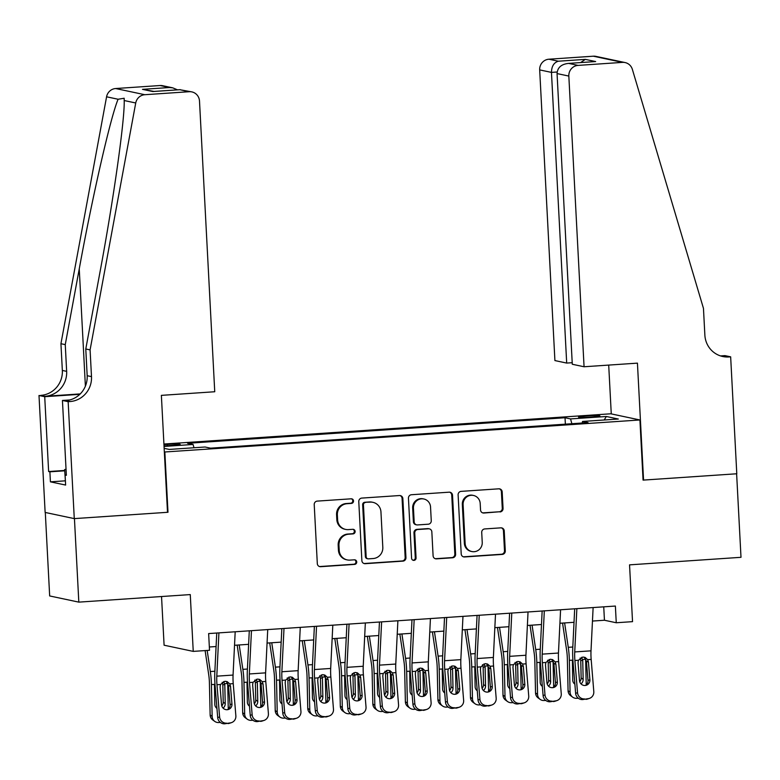 <?xml version="1.0" encoding="UTF-8"?>
<svg xmlns="http://www.w3.org/2000/svg" width="780" height="780" viewBox="0 0 780 780"><rect width="100%" height="100%" fill="white"/><g stroke="black" fill="none" stroke-linecap="round" stroke-linejoin="round"><path stroke-width="1.17" d="M353.535 500.955A2.301 2.233 102 0 0 351.175 498.81L317.245 501.111A3.295 3.198 102 0 0 314.223 504.601L317.314 563.638A3.295 3.198 102 0 0 320.677 566.699L354.617 564.398A2.301 2.233 102 0 0 354.978 559.855A2.301 2.233 102 0 0 354.373 559.816L349.986 560.108A10.53 10.218 102 0 1 339.212 550.309L338.959 545.386A10.53 10.218 102 0 1 348.631 534.202L353.018 533.9A2.301 2.233 102 0 0 353.379 529.357A2.301 2.233 102 0 0 352.774 529.308L348.387 529.61A10.53 10.218 102 0 1 337.613 519.802L337.36 514.888A10.53 10.218 102 0 1 347.032 503.704L351.419 503.402A2.301 2.233 102 0 0 353.535 500.955M345.657 529.415L344.867 529.25A10.53 10.218 102 0 1 336.823 519.636L336.57 514.722A10.53 10.218 102 0 1 346.242 503.529L350.63 503.236A2.301 2.233 102 0 0 351.38 498.81M319.439 566.533A3.295 3.198 102 0 0 319.898 566.533L353.827 564.233A2.301 2.233 102 0 0 354.569 559.806M347.246 559.913L346.466 559.748A10.53 10.218 102 0 1 338.423 550.134L338.169 545.22A10.53 10.218 102 0 1 347.841 534.037L352.228 533.734A2.301 2.233 102 0 0 352.969 529.308M586.706 415.974A10.725 0.682 -3 0 0 578.516 417.066A10.725 0.682 -3 0 0 591.747 417.046A10.725 0.682 -3 0 0 599.937 415.945A10.725 0.682 -3 0 0 586.706 415.974M500.029 511.943A3.295 3.198 102 0 0 503.051 508.443L502.183 491.878A3.295 3.198 102 0 0 498.82 488.816L461.136 491.371A3.295 3.198 102 0 0 458.113 494.861L461.204 553.898A3.295 3.198 102 0 0 464.568 556.959L502.261 554.414A3.295 3.198 102 0 0 505.284 550.914L504.231 530.907A3.295 3.198 102 0 0 500.867 527.846L484.741 528.938A3.295 3.198 102 0 0 481.718 532.438L482.235 542.353A8.804 8.541 102 0 1 471.861 551.548A8.804 8.541 102 0 1 465.143 543.514L463.106 504.65A8.804 8.541 102 0 1 473.479 495.456A8.804 8.541 102 0 1 480.197 503.49L480.538 509.964A3.295 3.198 102 0 0 483.902 513.035L499.249 511.777A3.295 3.198 102 0 0 502.271 508.277L501.403 491.712A3.295 3.198 102 0 0 499.278 488.826M164.843 452.127L167.993 512.265L74.441 518.602L78.819 602.131L190.271 594.584L193.245 651.388L209.518 650.286L208.64 633.575L615.381 606.05L616.258 622.752L632.531 621.65L629.548 564.856L741 557.31L736.622 473.782L643.071 480.11L639.922 419.971L164.346 452.02M402.851 498.605A3.295 3.198 102 0 0 399.487 495.544L361.803 498.089A3.295 3.198 102 0 0 358.781 501.589L361.871 560.625A3.295 3.198 102 0 0 365.235 563.687L402.928 561.132A3.295 3.198 102 0 0 405.951 557.642L402.851 498.605L402.07 498.44A3.295 3.198 102 0 0 399.945 495.544M411.469 494.735L449.153 492.18A3.295 3.198 102 0 1 452.517 495.241L455.618 554.278A3.295 3.198 102 0 1 452.595 557.768L436.459 558.86A3.295 3.198 102 0 1 433.095 555.799L431.837 531.862A3.295 3.198 102 0 0 428.473 528.791L417.778 529.523A3.295 3.198 102 0 0 414.755 533.013L416.062 557.944A2.301 2.233 102 0 1 413.351 560.342A2.301 2.233 102 0 1 411.587 558.246L408.447 498.225A3.295 3.198 102 0 1 411.469 494.735M78.819 602.131L49.666 595.949L45.298 512.47M164.024 445.965A10.393 0.663 -3 0 0 165.077 445.897L172.234 445.409A10.393 0.663 -3 0 0 180.17 444.356A10.393 0.663 -3 0 0 167.349 444.376L163.956 444.61M163.927 444.034L610.769 413.79L639.922 419.971M565.364 424.164L565.032 417.748L187.57 443.293L193.089 444.464L193.986 447.749M565.032 417.748L570.55 418.918L606.343 416.491L618.316 419.035L582.524 421.453L588.042 422.623L210.58 448.168L205.062 447.008L169.27 449.426L164.151 448.344M164.053 446.433L193.089 444.464M161.538 596.534L164.093 645.206L193.245 651.388M592.459 621.056L604.442 620.246L616.258 622.752M209.342 646.99L216.089 646.532M234.526 645.284L248.625 644.329M267.062 643.081L281.161 642.125M299.608 640.877L313.706 639.932M332.144 638.683L346.242 637.728M364.689 636.48L378.787 635.524M397.225 634.276L411.323 633.321M429.76 632.073L443.859 631.117M462.306 629.87L476.404 628.914M494.842 627.666L508.94 626.71M527.377 625.462L541.486 624.507M559.923 623.259L574.021 622.303M603.74 606.84L604.442 620.246M582.524 421.453L582.221 423.023M571.867 423.725L570.55 418.918M606.343 416.491L604.188 419.991M167.993 512.265L167.495 512.167M363.997 563.511A3.295 3.198 102 0 0 364.445 563.521L402.139 560.966A3.295 3.198 102 0 0 405.161 557.466L402.07 498.44M365.557 502.447A2.301 2.233 102 0 0 363.441 504.894L366.151 556.715A2.301 2.233 102 0 0 368.511 558.85L373.142 558.538A10.53 10.218 102 0 0 382.814 547.355L380.952 511.933A10.53 10.218 102 0 0 370.188 502.135L364.767 502.281A2.301 2.233 102 0 0 362.651 504.728L363.441 504.894M367.916 558.812L367.127 558.646A2.301 2.233 102 0 1 365.362 556.54L362.651 504.728M372.918 502.33L372.128 502.164A10.53 10.218 102 0 0 369.398 501.969L370.188 502.135M364.767 502.281L369.398 501.969M435.22 558.694A3.295 3.198 102 0 0 435.679 558.694L451.805 557.602A3.295 3.198 102 0 0 454.828 554.112L451.737 495.076A3.295 3.198 102 0 0 449.611 492.18M429.331 528.859L428.542 528.694A3.295 3.198 102 0 0 427.684 528.625L416.988 529.357A3.295 3.198 102 0 0 413.965 532.847L415.272 557.778L416.062 557.944M412.961 560.225A2.301 2.233 102 0 0 415.272 557.778M430.54 507.019A8.804 8.541 102 0 0 423.823 498.985A8.804 8.541 102 0 0 413.449 508.17L414.17 521.869A3.295 3.198 102 0 0 417.534 524.93L428.24 524.209A3.295 3.198 102 0 0 431.262 520.708L430.54 507.019M423.823 498.985L423.033 498.82A8.804 8.541 102 0 0 412.669 508.004L413.449 508.17M416.686 524.872L415.896 524.706A3.295 3.198 102 0 1 413.38 521.703L412.669 508.004M482.664 512.86A3.295 3.198 102 0 0 483.113 512.86L499.249 511.777M473.479 495.456L472.69 495.29A8.804 8.541 102 0 0 462.325 504.484L463.106 504.65M471.861 551.548L471.081 551.372A8.804 8.541 102 0 1 464.363 543.348L462.325 504.484M463.33 556.793A3.295 3.198 102 0 0 463.778 556.793L501.472 554.239A3.295 3.198 102 0 0 504.494 550.748L503.441 530.741A3.295 3.198 102 0 0 501.325 527.846M205.111 650.578L208.679 674.437A16.76 3.881 86.1 0 1 209.42 683.134L210.142 714.928L212.15 716.391A6.708 6.406 126 0 0 218.809 722.533L220.33 722.436M207.168 650.442L210.327 671.551A25.145 5.821 86.1 0 1 211.429 684.596L212.15 716.391M227.682 682.978A25.145 5.821 86.1 0 1 227.701 683.495L228.277 709.098M223.636 681.525L224.796 684.694L222.817 684.684L223.216 702.166L225.225 703.628L224.796 684.694M225.225 703.628A5.362 5.119 -54 0 1 223.08 708.113M216.947 708.376A5.362 5.119 -54 0 1 214.812 704.33L214.451 684.392L211.429 684.596M214.714 721.373L212.706 719.911A6.708 6.406 -54 0 1 210.142 714.928M215.953 707.46A5.362 5.119 126 0 0 216.889 707.723M221.793 705.978A5.362 5.119 126 0 0 223.216 702.166M222.817 684.684L222.183 682.276M235.189 631.78L233.064 675.061A16.76 3.881 -93.9 0 0 233.239 683.641L235.862 715.835A6.708 6.513 71.6 0 1 229.905 722.943L224.747 723.801L229.905 722.943M216.752 633.029L214.812 672.506A25.145 5.821 -93.9 0 0 215.066 685.367L217.698 717.561L219.599 716.937A6.708 6.513 71.6 0 0 226.649 723.167M218.917 632.882L216.801 676.163A16.76 3.881 -93.9 0 0 216.967 684.733L219.599 716.937M227.468 709.683A5.362 5.207 71.6 0 0 230.061 704.652L228.491 685.474L226.346 681.476M224.747 723.801A6.708 6.513 -108.4 0 1 217.698 717.561M231.475 722.631L229.573 723.265A6.708 6.513 -108.4 0 1 228.004 723.577M229.73 683.875L230.509 686.312L231.952 704.018A5.362 5.207 -108.4 0 1 227.185 709.712A5.362 5.207 -108.4 0 1 221.54 704.73L220.096 687.014L220.467 684.499L224.923 681.271L227.195 681.642L229.73 683.875L233.239 683.641M65.52 482.956L64.652 469.589L66.046 469.209M66.066 469.609L64.652 469.589M90.09 349.889L85.781 348.982L99.772 273.263C113.353 200.947 124.888 119.379 124.195 100.532L124.176 98.241L118.102 99.245C110.76 116.386 92.41 196.511 79.248 268.915L65.257 344.623L66.651 371.358A23.468 22.776 -78 0 1 45.103 396.289L39 395.489L45.133 512.431L74.276 518.612L167.505 512.304L161.372 395.363L214.744 391.745L199.505 101.069A10.062 9.76 102 0 0 189.218 91.709L144.807 94.712A10.062 9.76 102 0 0 135.73 102.98L90.09 349.889L91.494 376.623A23.468 22.776 -78 0 1 69.937 401.554L68.153 401.671L74.276 518.612M65.257 344.623L60.938 343.707L62.341 370.441A23.468 22.776 -78 0 1 40.794 395.372M69.937 401.554L65.627 400.637A23.468 22.776 -78 0 0 87.175 375.706L85.781 348.982M189.218 91.709L179.809 89.71L152.802 91.543L142.477 89.349L169.484 87.526L160.066 85.527L115.654 88.53L144.807 94.712M118.102 99.245L106.577 96.798L60.938 343.707M68.153 401.671L62.439 400.462L66.359 475.303L65.101 475.04L66.339 474.952M65.247 480.831L50.417 481.835L65.627 485.062L65.101 475.04M50.417 481.835L49.891 471.812L48.633 471.539L44.713 396.698L39 395.489M62.439 400.462L69.752 399.965M80.252 393.91L45.103 396.289M79.823 394.329L44.713 396.698M106.577 96.798A10.062 9.76 -78 0 1 115.654 88.53M160.066 85.527A10.062 9.76 -78 0 1 162.679 85.712L172.721 87.838L177.518 89.846M48.633 471.539L64.701 470.457M64.72 470.808L49.891 471.812M179.809 89.71L191.831 91.894M152.802 91.543L153.767 91.474M142.477 89.349L154.04 91.436M169.484 87.526L172.721 87.838M584.064 366.756L568.834 76.069L557.057 73.573L572.286 364.26L584.064 366.756L637.435 363.139L643.558 480.08L736.788 473.772L730.655 356.831L724.942 355.622L720.525 355.924M572.208 362.7L566.69 363.07L554.911 360.575L539.682 69.898A10.062 9.76 -78 0 1 548.915 59.212L593.336 56.199A10.062 9.76 -78 0 1 595.949 56.384L625.092 62.566A10.062 9.76 102 0 1 632.365 69.361L703.462 308.373L704.867 335.107A23.468 22.776 102 0 0 722.777 356.519A23.468 22.776 102 0 0 728.871 356.957L730.655 356.831M548.915 59.212L558.334 61.211L585.341 59.377L595.657 61.562L568.649 63.394L578.068 65.393L622.489 62.38L593.336 56.199M643.061 479.973L643.558 480.08M611.267 413.897L608.702 365.089M566.69 363.07L551.46 72.394L539.682 69.898M625.092 62.566A10.062 9.76 102 0 0 622.489 62.38M578.068 65.393A10.062 9.76 102 0 0 568.834 76.069M720.642 355.953A23.468 22.776 102 0 0 724.552 356.041L728.871 356.957M558.334 61.211C553.907 62.546 551.616 66.271 551.46 72.394L557.125 72.004M585.341 59.377L580.642 62.556M595.657 61.562L594.077 61.669M557.057 73.573C557.505 67.519 561.376 64.126 568.649 63.394L594.867 61.6M237.159 645.109L241.225 672.233A16.76 3.881 86.1 0 1 241.956 680.93L242.678 712.725L244.686 714.188A6.708 6.406 126 0 0 251.345 720.34L252.866 720.233M239.216 644.972L242.863 669.347A25.145 5.821 86.1 0 1 243.964 682.393L244.686 714.188M260.227 680.774A25.145 5.821 86.1 0 1 260.237 681.291L260.822 706.904M256.171 679.322L257.332 682.49L255.352 682.481L255.752 699.962L257.761 701.425L257.332 682.49M257.761 701.425A5.362 5.119 -54 0 1 255.616 705.91M249.483 706.173A5.362 5.119 -54 0 1 247.348 702.127L246.987 682.188L243.964 682.393M247.25 719.17L245.242 717.707A6.708 6.406 -54 0 1 242.678 712.725M248.489 705.256A5.362 5.119 126 0 0 249.434 705.52M254.329 703.774A5.362 5.119 126 0 0 255.752 699.962M255.352 682.481L254.719 680.072M269.704 642.905L273.76 670.03A16.76 3.881 86.1 0 1 274.502 678.736L275.223 710.521L277.231 711.984A6.708 6.406 126 0 0 283.891 718.136L285.402 718.029M271.752 642.769L275.398 667.144A25.145 5.821 86.1 0 1 276.51 680.189L277.231 711.984M292.763 678.571A25.145 5.821 86.1 0 1 292.773 679.097L293.358 704.701M288.707 677.118L289.868 680.287L287.898 680.277L288.288 697.759L290.306 699.221L289.868 680.287M290.306 699.221A5.362 5.119 -54 0 1 288.161 703.706M282.029 703.979A5.362 5.119 -54 0 1 279.893 699.933L279.523 679.994L276.51 680.189M279.796 716.966L277.787 715.504A6.708 6.406 -54 0 1 275.223 710.521M281.034 703.053A5.362 5.119 126 0 0 281.97 703.316M286.874 701.571A5.362 5.119 126 0 0 288.288 697.759M287.898 680.277L287.264 677.869M302.24 640.702L306.296 667.836A16.76 3.881 86.1 0 1 307.037 676.533L307.759 708.318L309.767 709.78A6.708 6.406 126 0 0 316.427 715.933L317.947 715.825M304.298 640.565L307.944 664.94A25.145 5.821 86.1 0 1 309.046 677.995L309.767 709.78M325.299 676.377A25.145 5.821 86.1 0 1 325.319 676.894L325.904 702.497M321.253 674.924L322.413 678.083L320.434 678.073L320.834 695.565L322.842 697.018L322.413 678.083M322.842 697.018A5.362 5.119 -54 0 1 320.697 701.503M314.564 701.776A5.362 5.119 -54 0 1 312.429 697.73L312.068 677.791L309.046 677.995M312.331 714.763L310.323 713.3A6.708 6.406 -54 0 1 307.759 708.318M313.57 700.85A5.362 5.119 126 0 0 314.515 701.113M319.41 699.367A5.362 5.119 126 0 0 320.834 695.565M320.434 678.073L319.8 675.665M334.786 638.498L338.842 665.633A16.76 3.881 86.1 0 1 339.573 674.329L340.304 706.115L342.313 707.577A6.708 6.406 126 0 0 348.972 713.729L350.483 713.622M336.833 638.362L340.48 662.737A25.145 5.821 86.1 0 1 341.581 675.792L342.313 707.577M357.844 674.173A25.145 5.821 86.1 0 1 357.854 674.69L358.439 700.294M353.788 672.721L354.949 675.88L352.969 675.87L353.369 693.361L355.378 694.824L354.949 675.88M355.378 694.824A5.362 5.119 -54 0 1 353.233 699.299M347.1 699.572A5.362 5.119 -54 0 1 344.965 695.526L344.604 675.587L341.581 675.792M344.877 712.559L342.869 711.097A6.708 6.406 -54 0 1 340.304 706.115M346.106 698.646A5.362 5.119 126 0 0 347.051 698.919M351.956 697.164A5.362 5.119 126 0 0 353.369 693.361M352.969 675.87L352.346 673.462M267.725 629.577L265.61 672.857A16.76 3.881 -93.9 0 0 265.775 681.437L268.408 713.632A6.708 6.513 71.6 0 1 262.441 720.74L257.293 721.597L262.441 720.74M249.288 630.825L247.348 670.303A25.145 5.821 -93.9 0 0 247.601 683.163L250.234 715.367L252.135 714.733A6.708 6.513 71.6 0 0 259.184 720.964M251.462 630.679L249.337 673.959A16.76 3.881 -93.9 0 0 249.502 682.539L252.135 714.733M260.003 707.48A5.362 5.207 71.6 0 0 262.597 702.448L261.027 683.27L258.882 679.273M257.293 721.597A6.708 6.513 -108.4 0 1 250.234 715.367M264.02 720.428L262.119 721.061A6.708 6.513 -108.4 0 1 260.54 721.373M262.265 681.671L263.045 684.109L264.498 701.815A5.362 5.207 -108.4 0 1 259.721 707.509A5.362 5.207 -108.4 0 1 254.085 702.526L252.632 684.811L253.012 682.295L257.459 679.068L259.74 679.438L262.265 681.671L265.775 681.437M300.271 627.374L298.145 670.654A16.76 3.881 -93.9 0 0 298.311 679.234L300.944 711.428A6.708 6.513 71.6 0 1 294.976 718.536L289.828 719.394L294.976 718.536M281.824 628.621L279.893 668.099A25.145 5.821 -93.9 0 0 280.147 680.969L282.779 713.164L284.671 712.53A6.708 6.513 71.6 0 0 291.73 718.76M283.998 628.475L281.873 671.755A16.76 3.881 -93.9 0 0 282.048 680.335L284.671 712.53M292.539 705.276A5.362 5.207 71.6 0 0 295.132 700.245L293.572 681.067L291.427 677.069M289.828 719.394A6.708 6.513 -108.4 0 1 282.779 713.164M296.556 718.224L294.655 718.858A6.708 6.513 -108.4 0 1 293.085 719.17M294.811 679.468L295.591 681.905L297.034 699.621A5.362 5.207 -108.4 0 1 292.266 705.305A5.362 5.207 -108.4 0 1 286.621 700.323L285.178 682.617L285.548 680.092L290.004 676.865L292.276 677.235L294.811 679.468L298.311 679.234M332.806 625.17L330.681 668.45A16.76 3.881 -93.9 0 0 330.856 677.03L333.479 709.225A6.708 6.513 71.6 0 1 327.522 716.332L322.364 717.191L327.522 716.332M314.369 626.418L312.429 665.896A25.145 5.821 -93.9 0 0 312.683 678.766L315.315 710.96L317.216 710.326A6.708 6.513 71.6 0 0 324.265 716.557M316.534 626.272L314.418 669.552A16.76 3.881 -93.9 0 0 314.584 678.132L317.216 710.326M325.084 703.072A5.362 5.207 71.6 0 0 327.678 698.051L326.108 678.863L323.963 674.866M322.364 717.191A6.708 6.513 -108.4 0 1 315.315 710.96M329.092 716.03L327.2 716.664A6.708 6.513 -108.4 0 1 325.621 716.966M327.346 677.264L328.127 679.702L329.569 697.417A5.362 5.207 -108.4 0 1 324.802 703.102A5.362 5.207 -108.4 0 1 319.166 698.12L317.714 680.413L318.094 677.888L322.54 674.661L324.811 675.041L327.346 677.264L330.856 677.03M365.342 622.976L363.226 666.247A16.76 3.881 -93.9 0 0 363.392 674.827L366.025 707.021A6.708 6.513 71.6 0 1 360.058 714.139L354.91 714.987L360.058 714.139M346.905 624.224L344.974 663.692A25.145 5.821 -93.9 0 0 345.228 676.562L347.851 708.757L349.752 708.123A6.708 6.513 71.6 0 0 356.811 714.353M349.079 624.078L346.954 667.349A16.76 3.881 -93.9 0 0 347.119 675.928L349.752 708.123M357.62 700.879A5.362 5.207 71.6 0 0 360.214 695.848L358.644 676.669L356.499 672.662M354.91 714.987A6.708 6.513 -108.4 0 1 347.851 708.757M361.637 713.827L359.736 714.46A6.708 6.513 -108.4 0 1 358.156 714.763M359.892 675.061L360.672 677.508L362.115 695.214A5.362 5.207 -108.4 0 1 357.347 700.898A5.362 5.207 -108.4 0 1 351.702 695.916L350.259 678.21L350.63 675.694L355.075 672.457L357.357 672.838L359.892 675.061L363.392 674.827M367.322 636.295L371.377 663.429A16.76 3.881 86.1 0 1 372.119 672.126L372.84 703.921L374.848 705.374A6.708 6.406 126 0 0 381.508 711.526L383.029 711.418M369.369 636.158L373.025 660.543A25.145 5.821 86.1 0 1 374.127 673.588L374.848 705.374M390.38 671.97A25.145 5.821 86.1 0 1 390.4 672.487L390.975 698.09M386.334 670.517L387.485 673.676L385.515 673.667L385.915 691.158L387.923 692.62L387.485 673.676M387.923 692.62A5.362 5.119 -54 0 1 385.778 697.106M379.645 697.369A5.362 5.119 -54 0 1 377.51 693.322L377.149 673.384L374.127 673.588M377.413 710.356L375.404 708.903A6.708 6.406 -54 0 1 372.84 703.921M378.651 696.452A5.362 5.119 126 0 0 379.587 696.716M384.491 694.96A5.362 5.119 126 0 0 385.915 691.158M385.515 673.667L384.881 671.258M397.888 620.773L395.762 664.043A16.76 3.881 -93.9 0 0 395.938 672.623L398.56 704.818A6.708 6.513 71.6 0 1 392.603 711.935L387.445 712.783L392.603 711.935M379.45 622.021L377.51 661.489A25.145 5.821 -93.9 0 0 377.764 674.359L380.396 706.553L382.298 705.919A6.708 6.513 71.6 0 0 389.347 712.15M381.615 621.875L379.49 665.145A16.76 3.881 -93.9 0 0 379.665 673.725L382.298 705.919M390.166 698.675A5.362 5.207 71.6 0 0 392.75 693.644L391.19 674.466L389.044 670.459M387.445 712.783A6.708 6.513 -108.4 0 1 380.396 706.553M394.173 711.623L392.272 712.257A6.708 6.513 -108.4 0 1 390.702 712.569M392.428 672.857L393.208 675.304L394.651 693.01A5.362 5.207 -108.4 0 1 389.883 698.695A5.362 5.207 -108.4 0 1 384.238 693.712L382.795 676.006L383.165 673.491L387.621 670.264L389.893 670.634L392.428 672.857L395.938 672.623M399.857 634.091L403.923 661.225A16.76 3.881 86.1 0 1 404.654 669.923L405.376 701.717L407.384 703.18A6.708 6.406 126 0 0 414.043 709.322L415.565 709.225M401.915 633.955L405.561 658.34A25.145 5.821 86.1 0 1 406.663 671.385L407.384 703.18M422.926 669.767A25.145 5.821 86.1 0 1 422.935 670.283L423.52 695.887M418.87 668.314L420.03 671.473L418.051 671.463L418.45 688.954L420.459 690.417L420.03 671.473M420.459 690.417A5.362 5.119 -54 0 1 418.314 694.902M412.181 695.165A5.362 5.119 -54 0 1 410.046 691.119L409.685 671.18L406.663 671.385M409.948 708.162L407.94 706.7A6.708 6.406 -54 0 1 405.376 701.717M411.187 694.249A5.362 5.119 126 0 0 412.132 694.512M417.027 692.757A5.362 5.119 126 0 0 418.45 688.954M418.051 671.463L417.417 669.055M430.423 618.569L428.308 661.84A16.76 3.881 -93.9 0 0 428.473 670.42L431.106 702.614A6.708 6.513 71.6 0 1 425.139 709.732L419.991 710.58L425.139 709.732M411.986 619.817L410.046 659.285A25.145 5.821 -93.9 0 0 410.299 672.155L412.932 704.35L414.833 703.716A6.708 6.513 71.6 0 0 421.882 709.946M414.16 619.671L412.035 662.942A16.76 3.881 -93.9 0 0 412.201 671.521L414.833 703.716M422.702 696.472A5.362 5.207 71.6 0 0 425.295 691.441L423.725 672.262L421.58 668.255M419.991 710.58A6.708 6.513 -108.4 0 1 412.932 704.35M426.719 709.42L424.817 710.053A6.708 6.513 -108.4 0 1 423.238 710.365M424.964 670.663L425.744 673.101L427.196 690.807A5.362 5.207 -108.4 0 1 422.419 696.501A5.362 5.207 -108.4 0 1 416.783 691.509L415.331 673.803L415.711 671.288L420.157 668.06L422.438 668.431L424.964 670.663L428.473 670.42M432.403 631.898L436.459 659.022A16.76 3.881 86.1 0 1 437.2 667.719L437.921 699.514L439.93 700.976A6.708 6.406 126 0 0 446.589 707.119L448.1 707.021M434.45 631.751L438.097 656.136A25.145 5.821 86.1 0 1 439.208 669.182L439.93 700.976M455.462 667.563A25.145 5.821 86.1 0 1 455.471 668.08L456.056 693.683M451.406 666.11L452.566 669.279L450.596 669.269L450.986 686.751L452.995 688.213L452.566 669.279M452.995 688.213A5.362 5.119 -54 0 1 450.86 692.698M444.727 692.962A5.362 5.119 -54 0 1 442.591 688.916L442.221 668.977L439.208 669.182M442.494 705.958L440.485 704.496A6.708 6.406 -54 0 1 437.921 699.514M443.723 692.045A5.362 5.119 126 0 0 444.668 692.308M449.572 690.563A5.362 5.119 126 0 0 450.986 686.751M450.596 669.269L449.962 666.861M462.969 616.366L460.844 659.636A16.76 3.881 -93.9 0 0 461.009 668.216L463.642 700.411A6.708 6.513 71.6 0 1 457.675 707.528L452.527 708.376L457.675 707.528M444.522 617.614L442.591 657.082A25.145 5.821 -93.9 0 0 442.845 669.952L445.477 702.146L447.369 701.512A6.708 6.513 71.6 0 0 454.428 707.743M446.696 617.467L444.571 660.738A16.76 3.881 -93.9 0 0 444.746 669.318L447.369 701.512M455.237 694.268A5.362 5.207 71.6 0 0 457.831 689.237L456.271 670.059L454.116 666.062M452.527 708.376A6.708 6.513 -108.4 0 1 445.477 702.146M459.254 707.216L457.353 707.85A6.708 6.513 -108.4 0 1 455.783 708.162M457.509 668.46L458.289 670.898L459.732 688.603A5.362 5.207 -108.4 0 1 454.964 694.298A5.362 5.207 -108.4 0 1 449.319 689.306L447.876 671.6L448.247 669.084L452.702 665.857L454.974 666.227L457.509 668.46L461.009 668.216M464.938 629.694L468.994 656.818A16.76 3.881 86.1 0 1 469.735 665.515L470.457 697.31L472.465 698.773A6.708 6.406 126 0 0 479.125 704.915L480.646 704.818M466.996 629.548L470.642 653.933A25.145 5.821 86.1 0 1 471.744 666.978L472.465 698.773M487.997 665.359A25.145 5.821 86.1 0 1 488.017 665.876L488.592 691.48M483.951 663.907L485.111 667.075L483.132 667.066L483.532 684.548L485.54 686.01L485.111 667.075M485.54 686.01A5.362 5.119 -54 0 1 483.395 690.495M477.262 690.758A5.362 5.119 -54 0 1 475.127 686.712L474.767 666.773L471.744 666.978M475.03 703.755L473.021 702.292A6.708 6.406 -54 0 1 470.457 697.31M476.268 689.842A5.362 5.119 126 0 0 477.204 690.105M482.108 688.36A5.362 5.119 126 0 0 483.532 684.548M483.132 667.066L482.498 664.658M495.505 614.162L493.379 657.442A16.76 3.881 -93.9 0 0 493.555 666.013L496.177 698.217A6.708 6.513 71.6 0 1 490.22 705.325L485.062 706.173L490.22 705.325M477.067 615.41L475.127 654.888A25.145 5.821 -93.9 0 0 475.381 667.748L478.013 699.943L479.915 699.319A6.708 6.513 71.6 0 0 486.964 705.549M479.232 615.264L477.116 658.544A16.76 3.881 -93.9 0 0 477.282 667.115L479.915 699.319M487.783 692.065A5.362 5.207 71.6 0 0 490.376 687.034L488.806 667.856L486.661 663.858M485.062 706.173A6.708 6.513 -108.4 0 1 478.013 699.943M491.79 705.013L489.898 705.646A6.708 6.513 -108.4 0 1 488.319 705.958M490.045 666.256L490.825 668.694L492.268 686.4A5.362 5.207 -108.4 0 1 487.5 692.094A5.362 5.207 -108.4 0 1 481.855 687.112L480.412 669.396L480.782 666.88L485.238 663.653L487.51 664.024L490.045 666.256L493.555 666.013M497.474 627.49L501.54 654.615A16.76 3.881 86.1 0 1 502.271 663.312L503.002 695.107L505.011 696.569A6.708 6.406 126 0 0 511.66 702.712L513.182 702.614M499.531 627.354L503.178 651.729A25.145 5.821 86.1 0 1 504.28 664.774L505.011 696.569M520.543 663.156A25.145 5.821 86.1 0 1 520.553 663.673L521.137 689.276M516.487 661.703L517.647 664.872L515.668 664.862L516.067 682.344L518.076 683.807L517.647 664.872M518.076 683.807A5.362 5.119 -54 0 1 515.931 688.292M509.798 688.555A5.362 5.119 -54 0 1 507.663 684.508L507.302 664.57L504.28 664.774M507.575 701.551L505.557 700.089A6.708 6.406 -54 0 1 503.002 695.107M508.804 687.638A5.362 5.119 126 0 0 509.75 687.901M514.654 686.156A5.362 5.119 126 0 0 516.067 682.344M515.668 664.862L515.044 662.454M528.041 611.959L525.925 655.239A16.76 3.881 -93.9 0 0 526.091 663.819L528.723 696.014A6.708 6.513 71.6 0 1 522.756 703.121L517.608 703.979L522.756 703.121M509.603 613.207L507.673 652.684A25.145 5.821 -93.9 0 0 507.926 665.545L510.549 697.749L512.45 697.115A6.708 6.513 71.6 0 0 519.5 703.346M511.777 613.06L509.652 656.341A16.76 3.881 -93.9 0 0 509.818 664.921L512.45 697.115M520.318 689.861A5.362 5.207 71.6 0 0 522.912 684.83L521.342 665.652L519.197 661.654M517.608 703.979A6.708 6.513 -108.4 0 1 510.549 697.749M524.335 702.809L522.434 703.443A6.708 6.513 -108.4 0 1 520.855 703.755M522.59 664.053L523.361 666.49L524.813 684.197A5.362 5.207 -108.4 0 1 520.045 689.89A5.362 5.207 -108.4 0 1 514.4 684.908L512.957 667.192L513.328 664.677L517.774 661.45L520.055 661.82L522.59 664.053L526.091 663.819M530.02 625.287L534.076 652.411A16.76 3.881 86.1 0 1 534.817 661.118L535.538 692.903L537.547 694.366A6.708 6.406 126 0 0 544.206 700.518L545.727 700.411M532.067 625.15L535.714 649.525A25.145 5.821 86.1 0 1 536.825 662.571L537.547 694.366M553.078 660.952A25.145 5.821 86.1 0 1 553.088 661.469L553.673 687.082M549.032 659.5L550.183 662.668L548.213 662.659L548.613 680.14L550.621 681.603L550.183 662.668M550.621 681.603A5.362 5.119 -54 0 1 548.476 686.088M542.344 686.361A5.362 5.119 -54 0 1 540.208 682.315L539.838 662.366L536.825 662.571M540.111 699.348L538.102 697.885A6.708 6.406 -54 0 1 535.538 692.903M541.349 685.435A5.362 5.119 126 0 0 542.285 685.698M547.19 683.953A5.362 5.119 126 0 0 548.613 680.14M548.213 662.659L547.579 660.25M560.586 609.755L558.46 653.035A16.76 3.881 -93.9 0 0 558.626 661.615L561.259 693.81A6.708 6.513 71.6 0 1 555.301 700.918L550.144 701.776L555.301 700.918M542.149 611.003L540.208 650.481A25.145 5.821 -93.9 0 0 540.462 663.351L543.094 695.545L544.996 694.912A6.708 6.513 71.6 0 0 552.045 701.142M544.313 610.857L542.188 654.137A16.76 3.881 -93.9 0 0 542.363 662.717L544.996 694.912M552.864 687.658A5.362 5.207 71.6 0 0 555.448 682.627L553.888 663.448L551.743 659.451M550.144 701.776A6.708 6.513 -108.4 0 1 543.094 695.545M556.871 700.606L554.97 701.24A6.708 6.513 -108.4 0 1 553.4 701.551M555.126 661.85L555.906 664.287L557.349 681.993A5.362 5.207 -108.4 0 1 552.581 687.687A5.362 5.207 -108.4 0 1 546.936 682.705L545.493 664.999L545.864 662.474L550.319 659.246L552.591 659.617L555.126 661.85L558.626 661.615M562.556 623.083L566.621 650.208A16.76 3.881 86.1 0 1 567.352 658.915L568.074 690.7L570.082 692.162A6.708 6.406 126 0 0 576.742 698.315L578.263 698.207M564.613 622.947L568.259 647.322A25.145 5.821 86.1 0 1 569.361 660.377L570.082 692.162M585.624 658.759A25.145 5.821 86.1 0 1 585.634 659.275L586.219 684.879M581.568 657.306L582.728 660.465L580.749 660.455L581.149 677.947L583.157 679.399L582.728 660.465M583.157 679.399A5.362 5.119 -54 0 1 581.012 683.884M574.88 684.158A5.362 5.119 -54 0 1 572.744 680.111L572.383 660.173L569.361 660.377M572.647 697.144L570.638 695.682A6.708 6.406 -54 0 1 568.074 690.7M573.885 683.231A5.362 5.119 126 0 0 574.831 683.495M579.725 681.749A5.362 5.119 126 0 0 581.149 677.947M580.749 660.455L580.115 658.047M593.122 607.552L591.006 650.832A16.76 3.881 -93.9 0 0 591.172 659.412L593.804 691.606A6.708 6.513 71.6 0 1 587.837 698.714L582.679 699.572L587.837 698.714M574.684 608.8L572.744 648.277A25.145 5.821 -93.9 0 0 572.998 661.148L575.63 693.342L577.532 692.708A6.708 6.513 71.6 0 0 584.581 698.938M576.859 608.654L574.733 651.934A16.76 3.881 -93.9 0 0 574.899 660.514L577.532 692.708M585.4 685.454A5.362 5.207 71.6 0 0 587.993 680.423L586.423 661.245L584.279 657.248M582.679 699.572A6.708 6.513 -108.4 0 1 575.63 693.342M589.407 698.412L587.515 699.036A6.708 6.513 -108.4 0 1 585.936 699.348M587.662 659.646L588.442 662.083L589.894 679.799A5.362 5.207 -108.4 0 1 585.117 685.483A5.362 5.207 -108.4 0 1 579.481 680.501L578.029 662.795L578.409 660.27L582.855 657.043L585.136 657.413L587.662 659.646L591.172 659.412M167.417 445.741L167.349 444.376M346.242 503.529L347.032 503.704M336.57 514.722L337.36 514.888M336.823 519.636L337.613 519.802M352.228 533.734L353.018 533.9M347.841 534.037L348.631 534.202M338.169 545.22L338.959 545.386M338.423 550.134L339.212 550.309M353.827 564.233L354.617 564.398M319.898 566.533L320.677 566.699M350.63 503.236L351.419 503.402M405.161 557.466L405.951 557.642M402.139 560.966L402.928 561.132M364.445 563.521L365.235 563.687M365.362 556.54L366.151 556.715M451.737 495.076L452.517 495.241M454.828 554.112L455.618 554.278M451.805 557.602L452.595 557.768M435.679 558.694L436.459 558.86M427.684 528.625L428.473 528.791M416.988 529.357L417.778 529.523M413.965 532.847L414.755 533.013M413.38 521.703L414.17 521.869M483.113 512.86L483.902 513.035M464.363 543.348L465.143 543.514M503.441 530.741L504.231 530.907M504.494 550.748L505.284 550.914M501.472 554.239L502.261 554.414M463.778 556.793L464.568 556.959M501.403 491.712L502.183 491.878M502.271 508.277L503.051 508.443M227.701 683.495L224.679 683.699M214.87 671.239L210.327 671.551M216.967 684.733L220.467 684.499M216.801 676.163L233.064 675.061M230.061 704.652L231.952 704.018M230.509 686.312L228.491 685.474M66.651 371.358L62.341 370.441M87.175 375.706L91.494 376.623M135.73 102.98L124.195 100.532M79.248 268.915L85.391 386.159M260.237 681.291L257.215 681.496M247.416 669.035L242.863 669.347M292.773 679.097L289.76 679.292M279.952 666.841L275.398 667.144M325.319 676.894L322.296 677.099M312.497 664.638L307.944 664.94M357.854 674.69L354.832 674.895M345.033 662.434L340.48 662.737M249.502 682.539L253.012 682.295M249.337 673.959L265.61 672.857M262.597 702.448L264.498 701.815M263.045 684.109L261.027 683.27M282.048 680.335L285.548 680.092M281.873 671.755L298.145 670.654M295.132 700.245L297.034 699.621M295.591 681.905L293.572 681.067M314.584 678.132L318.094 677.888M314.418 669.552L330.681 668.45M327.678 698.051L329.569 697.417M328.127 679.702L326.108 678.863M347.119 675.928L350.63 675.694M346.954 667.349L363.226 666.247M360.214 695.848L362.115 695.214M360.672 677.508L358.644 676.669M390.4 672.487L387.377 672.692M377.569 660.231L373.025 660.543M379.665 673.725L383.165 673.491M379.49 665.145L395.762 664.043M392.75 693.644L394.651 693.01M393.208 675.304L391.19 674.466M422.935 670.283L419.913 670.488M410.114 658.027L405.561 658.34M412.201 671.521L415.711 671.288M412.035 662.942L428.308 661.84M425.295 691.441L427.196 690.807M425.744 673.101L423.725 672.262M455.471 668.08L452.459 668.284M442.65 655.824L438.097 656.136M444.746 669.318L448.247 669.084M444.571 660.738L460.844 659.636M457.831 689.237L459.732 688.603M458.289 670.898L456.271 670.059M488.017 665.876L484.994 666.081M475.195 653.62L470.642 653.933M477.282 667.115L480.782 666.88M477.116 658.544L493.379 657.442M490.376 687.034L492.268 686.4M490.825 668.694L488.806 667.856M520.553 663.673L517.53 663.877M507.731 651.417L503.178 651.729M509.818 664.921L513.328 664.677M509.652 656.341L525.925 655.239M522.912 684.83L524.813 684.197M523.361 666.49L521.342 665.652M553.088 661.469L550.075 661.674M540.267 649.223L535.714 649.525M542.363 662.717L545.864 662.474M542.188 654.137L558.46 653.035M555.448 682.627L557.349 681.993M555.906 664.287L553.888 663.448M585.634 659.275L582.611 659.48M572.812 647.02L568.259 647.322M574.899 660.514L578.409 660.27M574.733 651.934L591.006 650.832M587.993 680.423L589.894 679.799M588.442 662.083L586.423 661.245M153.28 91.484L180.287 89.661"/></g></svg>
